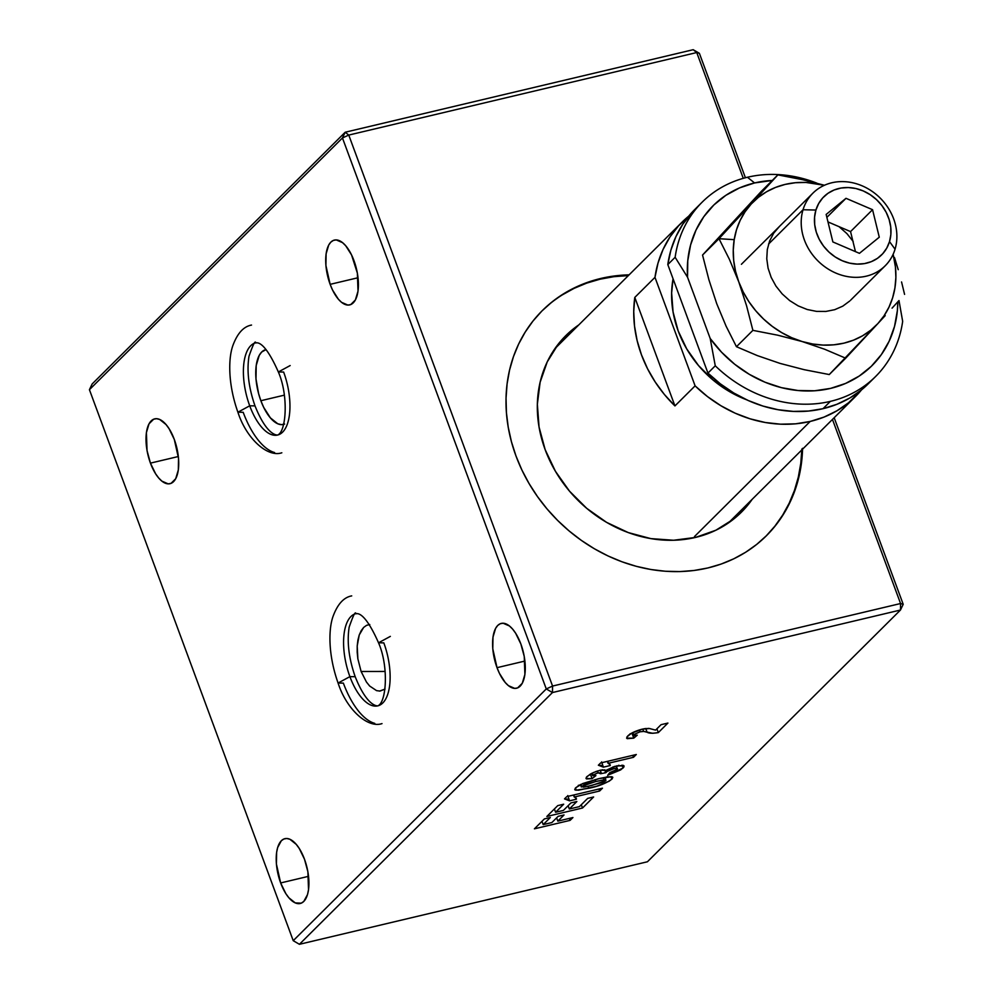 <?xml version="1.0" encoding="UTF-8"?>
<svg xmlns="http://www.w3.org/2000/svg" width="994" height="994" viewBox="0 0 994 994"><rect width="100%" height="100%" fill="white"/><g stroke="black" fill="none" stroke-linecap="round" stroke-linejoin="round"><path stroke-width="1.49" d="M280.656 882.945A33.299 14.86 76.7 0 1 284.88 838.675A33.299 14.86 76.7 0 1 304.487 859.226A33.299 14.86 76.7 0 1 300.25 903.484A33.299 14.86 76.7 0 1 280.656 882.945L308.55 876.323L280.656 882.945L285.85 893.656L288.894 897.806L295.28 902.912L301.257 903.161L303.791 901.434L307.506 894.588L308.525 889.729L307.879 871.738L304.487 859.226L299.281 848.516L296.237 844.366L289.863 839.259L286.757 838.501L283.886 838.998L281.339 840.738L277.637 847.584L276.618 852.43L276.419 864.084L280.656 882.945M497.025 667.67A33.299 14.86 76.7 0 1 501.249 623.412A33.299 14.86 76.7 0 1 520.856 643.963A33.299 14.86 76.7 0 1 516.619 688.221A33.299 14.86 76.7 0 1 497.025 667.67L524.907 661.06L497.025 667.67L499.435 673.373L505.263 682.543L508.443 685.661L514.755 688.395L517.625 687.898L522.272 683.276L524.894 674.466L524.248 656.475L520.856 643.963L515.65 633.253L512.606 629.09L509.425 625.971L503.126 623.238L500.255 623.735L497.708 625.462L495.596 628.37L492.987 637.166L492.788 648.821L497.025 667.67M330.145 284.346A33.299 14.86 76.7 0 1 334.369 240.088A33.299 14.86 76.7 0 1 353.976 260.639A33.299 14.86 76.7 0 1 349.739 304.897A33.299 14.86 76.7 0 1 330.145 284.346L358.026 277.736L330.145 284.346L332.555 290.049L338.382 299.219L341.563 302.338L347.875 305.071L350.745 304.574L355.392 299.952L358.014 291.143L357.368 273.151L351.553 254.936L345.726 245.767L342.545 242.648L336.245 239.914L333.375 240.411L330.828 242.138L328.716 245.033L326.107 253.843L325.908 265.485L330.145 284.346M150.442 463.129A33.299 14.86 76.7 0 1 154.679 418.872A33.299 14.86 76.7 0 1 174.285 439.41A33.299 14.86 76.7 0 1 170.049 483.68A33.299 14.86 76.7 0 1 150.442 463.129L178.336 456.519L150.442 463.129L155.648 473.84L158.692 477.99L161.873 481.121L168.172 483.854L171.043 483.357L175.702 478.723L178.324 469.926L178.51 458.271L174.285 439.41L169.079 428.7L166.035 424.55L159.649 419.443L156.555 418.698L153.672 419.195L149.025 423.817L146.404 432.626L147.05 450.617L150.442 463.129M366.55 625.35L369.768 624.505L366.55 625.35L363.655 627.438L366.55 625.35M361.182 630.693L363.655 627.438L359.232 634.992L361.182 630.693M357.89 640.161L359.232 634.992L357.206 646.013L357.89 640.161M357.194 652.312L357.206 646.013L357.865 658.823L357.194 652.312M361.108 671.484L357.865 658.823L361.108 671.484L366.463 682.058L369.669 686.034L366.463 682.058L361.108 671.484L385.088 671.447L361.108 671.484M562.194 294.945L574.072 288.372L586.733 283.104L600.028 279.202L613.845 276.68L628.37 275.574A158.829 137.11 45.1 0 0 541.916 310.985L551.918 302.039L562.927 294.224L574.805 287.651L587.466 282.383L600.761 278.469L614.578 275.947L629.103 274.841A158.829 137.11 -134.9 0 0 542.289 310.625A158.829 137.11 -134.9 0 0 515.998 456.01L511.425 441.671L508.22 427.147L506.418 412.585L506.045 398.122L507.089 383.908L509.562 370.066L513.426 356.747L518.644 344.048L525.18 332.133L532.946 321.087L541.892 311.023M752.234 499.249A124.498 107.476 -134.9 0 1 695.551 537.419L694.483 536.561L695.551 537.419A124.498 107.476 -134.9 0 1 553.509 467.913A124.498 107.476 -134.9 0 1 578.781 324.901M801.847 449.039L800.791 463.254L798.319 477.095L794.454 490.427L789.236 503.113L782.713 515.029L774.935 526.087L766.001 536.151M578.794 324.901L573.314 328.952L558.442 343.887L547.234 361.891L540.115 382.28L537.356 404.272L539.059 427.022L545.159 449.661L555.435 471.293L569.475 491.123L586.746 508.356L606.588 522.359L628.245 532.573L650.871 538.611L673.597 540.251L695.551 537.419L715.891 530.212L733.845 518.943L748.706 504.008L752.247 499.236M765.964 536.176A158.829 137.11 45.1 0 0 801.823 449.909M802.556 449.189A158.829 137.11 -134.9 0 1 766.337 535.816A158.829 137.11 -134.9 0 1 515.998 456.01L521.912 470.05L529.106 483.618L537.505 496.627L547.023 508.916L557.572 520.371L569.065 530.908L581.366 540.401L594.375 548.763L607.955 555.919L621.995 561.796L636.334 566.332L650.846 569.5L665.396 571.252L679.846 571.587L694.036 570.481L707.852 567.972L721.147 564.058L733.808 558.79L745.699 552.217L756.707 544.401L766.734 535.418L775.668 525.354L783.446 514.308L789.969 502.38L795.188 489.694L799.052 476.362L801.524 462.533L802.58 448.306M630.01 733.845L632.395 733.174L633.774 738.144L637.266 735.175C633.998 735.97 632.78 735.796 633.613 734.653L640.037 731.808L643.603 731.385L647.119 732.255C648.97 733.41 652.71 733.522 658.326 732.603L667.918 723.06L661.047 724.688L655.593 730.118L649.455 728.515L641.925 729.223C635.253 731.037 630.519 733.299 627.723 736.007L626.593 738.132L633.774 738.144L632.047 733.473L630.668 733.734M648.374 728.378L649.579 728.552M656.91 728.801L658.326 732.603L656.91 728.801M649.852 728.577L648.846 728.453M645.74 728.527L647.119 732.255L645.74 728.527M642.733 729.037L643.603 731.385L642.733 729.037L645.33 728.577L649.455 728.515L655.593 730.118L661.047 724.688L667.918 723.06L658.326 732.603L652.673 733.286L643.876 731.41L640.037 731.808L639.341 729.931L640.037 731.808L633.613 734.653L632.83 732.541L633.402 735.572L637.266 735.175L633.774 738.144L627.202 738.666L626.966 736.865L631.476 733.249L642.733 729.037M632.259 732.826L633.215 735.386L633.613 734.653M605.967 770.325L606.477 771.704L613.509 768.747L612.851 766.983L613.509 768.747C616.802 767.964 618.032 768.176 617.199 769.356L609.72 772.636L607.744 775.245L623.089 768.002L622.02 765.131L623.089 768.002L624.12 765.989L616.777 765.827L605.756 770.474L600.364 770.151L593.418 772.562L586.969 776.538L586 778.464L592.064 778.675L595.915 775.618L592.946 775.109L598.152 772.81L600.587 773.742L605.868 772.698L604.787 769.778M616.553 765.889L617.199 769.356L616.914 768.3L614.019 768.623L606.477 771.704L606.042 770.536L605.868 772.698L600.587 773.742L601.184 772.748L600.587 773.742M618.591 765.442L616.765 766.473M616.205 766.772L618.914 765.243M597.469 770.971L598.152 772.81L597.469 770.971M592.213 773.121L592.946 775.109L592.213 773.121M591.803 773.32L592.673 775.668L595.915 775.618L592.064 778.675L590.361 774.09L592.064 778.675L586.497 778.936L586.298 777.308L590.349 774.09L596.015 771.493L602.575 769.741L605.756 770.474L614.54 766.424L623.362 765.368L623.834 767.132L620.641 769.915L607.744 775.245L609.72 772.636L617.199 769.356M567.773 795.56L569.525 800.841L568.444 799.226L564.505 798.89L566.766 796.641L602.463 788.18L599.643 790.988L574.234 797.014L575.948 797.859L576.396 799.213L573.501 795.051L574.234 797.014L599.643 790.988L598.91 789.025L599.643 790.988L602.463 788.18L566.766 796.641L564.505 798.89L569.525 800.841L576.396 799.213L576.321 798.43M556.839 818.435L555.77 818.683L556.839 818.435M542.19 821.901L541.121 822.162L542.19 821.901M570.109 820.361L572.929 817.553L557.833 821.131L564.045 814.956L558.094 816.372L551.881 822.547L543.196 824.61L550.341 817.503L544.389 818.907L534.424 828.822L570.109 820.361L569.388 818.397L570.109 820.361L534.424 828.822L544.389 818.907L550.341 817.503L543.196 824.61L541.978 821.317L543.196 824.61L551.881 822.547L558.094 816.372L564.045 814.956L557.833 821.131L556.615 817.838L557.833 821.131L572.929 817.553L570.109 820.361M568.332 806.296L567.263 806.556L568.332 806.296M554.602 809.551L553.534 809.812L554.602 809.551M582.521 808.01L593.617 796.977L587.678 798.381L579.403 806.619L569.326 809.004L576.855 801.524L570.904 802.928L563.387 810.421L555.609 812.26L563.685 804.208L557.746 805.625L546.837 816.472L582.521 808.01L581.304 804.718L582.521 808.01L546.837 816.472L557.746 805.625L563.685 804.208L555.609 812.26L554.379 808.967L555.609 812.26L563.387 810.421L570.904 802.928L576.855 801.524L569.326 809.004L568.108 805.712L569.326 809.004L579.403 806.619L587.678 798.381L593.617 796.977L582.521 808.01M604.054 779.768L605.905 780.588L591.815 785.434L583.49 787.161L581.652 786.341L580.918 784.365L581.652 786.341L595.766 781.508L595.046 779.569L595.766 781.508L584.484 784.701L581.316 786.875L587.529 786.416L603.085 782.228L605.905 780.588L605.607 779.669L595.766 781.508L604.054 779.768L603.271 777.656L604.054 779.768M605.259 777.271L605.905 780.588M580.421 784.601L599.668 778.439L608.303 776.811L612.515 776.997L612.279 778.724L609.148 781.222L596.773 786.204L578.483 790.205L575.041 789.932L575.277 788.217L575.986 790.218L575.7 787.757L574.743 789.596L575.986 790.218L588.92 788.254L588.187 786.266L588.92 788.254C598.463 786.353 606.104 783.322 611.857 779.184L610.925 776.662L611.857 779.184L612.813 777.358L611.571 776.712L598.587 778.7L582.72 783.545L575.7 787.757L580.421 784.601L581.316 786.987L581.652 786.341M578.297 785.359L580.943 784.925M604.725 777.991L607.421 776.55M606.576 772.139L604.961 772.363M606.526 777.059L605.396 777.656M580.571 784.999L579.266 785.21M601.618 761.889L603.383 767.157L602.289 765.542L598.363 765.218L600.624 762.97L636.309 754.496L633.489 757.304L608.079 763.33L609.794 764.175L610.241 765.529L607.359 761.367L608.079 763.33L633.489 757.304L632.768 755.341L633.489 757.304L636.309 754.496L600.624 762.97L598.363 765.218L603.383 767.157L610.241 765.529L610.167 764.746M379.981 691.079L376.564 690.631L379.981 691.079L385.038 689.091L379.509 691.091M376.564 690.631L369.669 686.034M699.378 53.316L745.413 177.752L699.378 53.316L693.191 49.7L696.744 52.545L348.757 135.072L345.191 132.227L693.191 49.7L696.744 52.545L699.378 53.316L693.191 49.7L345.191 132.227L342.458 137.955L546.278 688.941L552.565 686.059L900.564 603.532L900.465 610.03L552.465 692.545L299.418 944.3L293.23 940.684L89.423 389.698L92.156 383.97L345.191 132.227L92.156 383.97L89.423 389.698L342.458 137.955L348.757 135.072L552.565 686.059L348.757 135.072L342.458 137.955L345.191 132.227L348.757 135.072L696.744 52.545L699.378 53.316M834.177 417.728L903.198 604.302L900.564 603.532L832.463 419.431L900.564 603.532L900.465 610.03L903.198 604.302L900.564 603.532L552.565 686.059L546.278 688.941L293.23 940.684L89.423 389.698L342.458 137.955L546.278 688.941L293.23 940.684L299.418 944.3L647.417 861.773L900.465 610.03L903.198 604.302L834.177 417.728M299.418 944.3L647.417 861.773L900.465 610.03L552.465 692.545L546.278 688.941L552.465 692.545L552.565 686.059L552.465 692.545L299.418 944.3M610.241 765.529L603.383 767.157M576.396 799.213L569.525 800.841M600.239 770.176L601.184 772.748L597.419 772.997L592.946 775.109M743.276 178.336L696.744 52.545L743.276 178.336M283.775 424.351A38.431 17.146 76.7 0 1 283.489 424.438A38.431 17.146 76.7 0 1 260.863 400.719A38.431 17.146 76.7 0 1 265.758 349.652A38.431 17.146 76.7 0 1 266.044 349.59L261.671 352.025L259.235 355.367L256.203 365.531L255.992 378.962L258.602 393.624L260.863 400.719L284.247 395.177L260.863 400.719L263.658 407.291L270.38 417.878L277.748 423.767L281.327 424.637L284.644 424.065M803.04 209.746A51.241 44.233 -134.9 0 1 812.918 193.147A51.241 44.233 -134.9 0 1 871.825 191.146A51.241 44.233 -134.9 0 1 895.047 249.196A51.241 44.233 45.1 0 0 862.171 185.841A51.241 44.233 45.1 0 0 803.04 209.746L815.912 210.045A40.99 35.386 -134.9 0 1 863.214 190.923A40.99 35.386 -134.9 0 1 889.518 241.604L895.047 249.196L889.518 241.604L890.86 234.485L890.736 227.042L889.145 219.55L886.163 212.294L881.889 205.572L876.497 199.62L870.197 194.675L863.214 190.923L855.834 188.512L848.329 187.543L840.999 188.04L834.115 189.991L827.952 193.321L822.734 197.893L818.671 203.546L815.912 210.045L814.571 217.164L814.695 224.607L816.273 232.099L819.267 239.343L823.541 246.077L828.934 252.029L835.233 256.974L842.216 260.726L849.597 263.137L857.101 264.106L864.432 263.609L871.316 261.658L877.478 258.328L882.697 253.756L886.76 248.102L889.518 241.604A40.99 35.386 -134.9 0 1 842.216 260.726A40.99 35.386 -134.9 0 1 815.912 210.045L803.04 209.746A51.241 44.233 45.1 0 0 835.917 273.101A51.241 44.233 45.1 0 0 895.047 249.196A51.241 44.233 -134.9 0 1 885.182 265.796A51.241 44.233 -134.9 0 1 826.262 267.796A51.241 44.233 -134.9 0 1 803.04 209.746L768.561 244.052L803.04 209.746M855.449 251.619L850.553 231.59L872.558 209.697L879.28 237.206L859.437 253.333L832.873 241.94L826.151 214.443L845.993 198.315L826.871 217.351L845.993 198.315L872.558 209.697L850.553 231.59L827.977 221.923M872.558 209.697L879.28 237.206L859.437 253.333L832.873 241.94L826.151 214.443L845.993 198.315L872.558 209.697M829.257 374.552L804.183 369.681L780.054 363.406L757.279 355.579L736.455 346.707L752.893 330.356L777.768 335.202L802.071 341.514A87.099 75.184 -134.9 0 1 738.728 281.762L746.544 305.692L752.893 330.356L777.768 335.202L802.071 341.514L824.709 349.267L845.695 358.2L877.926 323.522L870.719 330.232L862.556 335.798L853.585 340.134L843.931 343.154L833.78 344.819L823.305 345.104L812.67 343.999L802.071 341.514L824.709 349.267L845.695 358.2L829.257 374.552L877.926 323.522L884.039 315.806L888.959 307.183L892.612 297.827L894.935 287.887L895.88 277.537L895.432 266.951L893.109 254.352A87.099 75.184 -134.9 0 1 877.926 323.522A87.099 75.184 -134.9 0 1 802.071 341.514L791.696 337.699L781.706 332.617L772.276 326.367L763.566 319.037L755.738 310.774L748.904 301.691L743.201 291.963L738.728 281.762L746.544 305.692L752.893 330.356L736.455 346.707L726.055 326.094L716.749 303.742L708.908 279.774L702.547 255.048L718.985 238.697L734.206 239.666A87.099 75.184 -134.9 0 1 751.216 204.018L777.88 174.882L802.754 179.728L824.436 185.257L802.754 179.728L777.88 174.882L718.985 238.697L729.41 259.359L738.728 281.762A87.099 75.184 -134.9 0 1 734.206 239.666L718.985 238.697L729.41 259.359L738.728 281.762L735.535 271.25L733.709 260.602L733.261 250.016L734.206 239.666L736.517 229.726L740.17 220.357L745.102 211.747L751.216 204.018L758.41 197.321L766.573 191.755L775.556 187.419L785.21 184.399L795.362 182.722L805.836 182.449L824.386 185.282A87.099 75.184 -134.9 0 0 751.216 204.018L702.547 255.048L761.441 191.233L777.88 174.882L761.441 191.233M894.525 257.62L898.228 269.685L894.525 257.62M901.558 281.948L904.577 294.386L901.558 281.948M898.501 301.083L892.065 308.14L898.501 301.083M885.219 315.607L877.926 323.522L885.219 315.607M779.346 226.582L773.705 233.168L769.642 240.946L767.293 249.593L766.772 258.788L768.076 268.169L771.182 277.388L775.941 286.086L782.191 293.913L789.683 300.598L798.132 305.854L807.215 309.507L816.583 311.395L825.865 311.445L834.724 309.681L842.8 306.14L849.795 300.971M853.187 241.467L846.938 233.64L839.06 226.669M702.174 202.142L694.831 209.436A122.97 106.147 45.1 0 0 667.806 264.578L675.137 257.284A122.97 106.147 -134.9 0 1 702.174 202.142A122.97 106.147 -134.9 0 1 747.438 177.255L754.57 182.946A112.72 97.3 -134.9 0 1 772.276 180.461L754.57 182.946L739.548 187.903L725.856 195.321L713.841 205L703.802 216.692L695.986 230.123L690.594 244.946L687.761 260.801L687.55 277.264A112.72 97.3 -134.9 0 1 754.57 182.946L747.438 177.255A122.97 106.147 45.1 0 0 675.137 257.284L687.55 277.264L710.201 338.507L715.27 365.792L707.939 373.085A122.97 106.147 45.1 0 0 823.02 408.683L830.35 401.377A122.97 106.147 -134.9 0 1 715.27 365.792A122.97 106.147 45.1 0 0 830.35 401.377L823.02 408.683A122.97 106.147 45.1 0 0 868.284 383.783L875.627 376.49A122.97 106.147 -134.9 0 1 830.35 401.377A122.97 106.147 45.1 0 0 902.664 321.348L898.986 300.548L902.664 321.348A122.97 106.147 -134.9 0 1 875.627 376.49M688.892 216.021L678.641 225.737L669.981 236.945L663.073 249.432L658.04 262.975L654.971 277.351L695.104 385.858L674.938 405.925L634.793 297.417L654.971 277.351L695.104 385.858L707.455 396.569L720.899 405.726L735.175 413.193L750.06 418.809L765.268 422.5L780.538 424.177L795.598 423.829L810.185 421.444L824.038 417.082L836.911 410.808L848.565 402.744L861.562 389.847A122.97 106.147 -134.9 0 1 855.449 396.556A122.97 106.147 -134.9 0 1 810.185 421.444L694.483 536.561L810.185 421.444A122.97 106.147 -134.9 0 1 695.104 385.858L674.938 405.925L634.793 297.417L633.737 311.569L634.52 326.02L637.117 340.52L641.478 354.846L647.554 368.762L655.245 382.056L664.414 394.506L674.938 405.925A122.97 106.147 -134.9 0 1 634.793 297.417L654.971 277.351A122.97 106.147 -134.9 0 1 681.996 222.209A122.97 106.147 -134.9 0 1 688.73 216.145M747.563 400.122L729.484 391.599L712.909 379.907L698.471 365.494L686.742 348.944L678.156 330.865L673.062 311.954L671.633 292.957L673.062 278.805A104.01 89.783 45.1 0 0 746.482 399.725M747.438 177.255A122.97 106.147 -134.9 0 1 816.931 183.182A122.97 106.147 45.1 0 0 747.438 177.255M710.201 338.507L721.582 352.224L734.728 364.276L749.339 374.353L765.032 382.218L781.408 387.648L798.07 390.53L814.595 390.779L830.562 388.393L845.583 383.435L859.276 376.018L871.291 366.339L881.33 354.634L889.145 341.203L894.538 326.38L897.371 310.538L897.818 301.841A112.72 97.3 -134.9 0 1 826.896 389.188A112.72 97.3 -134.9 0 1 710.201 338.507L715.27 365.792L707.939 373.085L667.806 264.578L675.137 257.284L687.55 277.264L710.201 338.507M868.433 383.634L861.4 389.971L849.746 398.047L836.873 404.309L823.02 408.683L808.433 411.056L793.374 411.404L778.103 409.727L762.895 406.049L748.01 400.42L733.734 392.965L720.29 383.796L707.939 373.085L667.806 264.578L670.875 250.202L675.908 236.659L682.816 224.172L694.992 209.287M254.613 343.154A47.389 21.147 -103.3 0 0 249.718 405.8L255.011 405.887L249.718 405.8A47.389 21.147 76.7 0 1 254.613 343.154M274.605 452.556A65.629 29.286 76.7 0 1 243.195 412.299L237.901 412.212L249.718 405.8A47.389 21.147 -103.3 0 0 278.755 434.689A47.389 21.147 -103.3 0 0 283.638 372.054L278.345 371.967L290.161 365.556L278.345 371.967C288.558 394.978 286.52 431.545 277.612 435.037C275.437 435.186 265.97 433.384 255.011 405.887C248.674 387.697 246.661 371.172 248.985 356.324C252.998 344.657 255.259 340.159 255.744 342.806C254.775 344.297 262.105 335.239 278.345 371.967M278.755 434.689A47.389 21.147 76.7 0 1 249.718 405.8L237.901 412.212C246.189 438.192 267.311 457.799 281.824 452.792M354.783 613.981A47.389 21.147 -103.3 0 0 349.9 676.628L355.193 676.703L349.9 676.628A47.389 21.147 76.7 0 1 354.783 613.981M374.788 723.384A65.629 29.286 76.7 0 1 343.365 683.114L338.084 683.04L349.9 676.628A47.389 21.147 -103.3 0 0 378.925 705.516A47.389 21.147 -103.3 0 0 383.821 642.882L378.528 642.795L390.344 636.384L378.528 642.795C388.729 665.806 386.703 702.373 377.795 705.864C375.62 706.013 366.14 704.212 355.193 676.703C348.857 658.513 346.844 642 349.167 627.139C353.181 615.485 355.43 610.987 355.927 613.633C354.945 615.124 362.288 606.067 378.528 642.795M378.925 705.516A47.389 21.147 76.7 0 1 349.9 676.628L338.084 683.04C346.372 709.02 367.494 728.614 382.007 723.607M541.556 311.346L542.289 310.625M765.604 536.549L766.337 535.816M812.918 193.147L741.4 264.292M885.182 265.796L850.64 300.163M855.449 396.556L728.366 522.993M681.859 222.358L554.913 348.658M251.532 325.063C243.542 326.504 237.293 333.412 232.795 345.788C228.26 358.573 227.912 384.181 237.901 412.212M351.714 595.891C343.725 597.332 337.475 604.24 332.978 616.603C328.442 629.401 328.095 654.996 338.084 683.04"/></g></svg>

